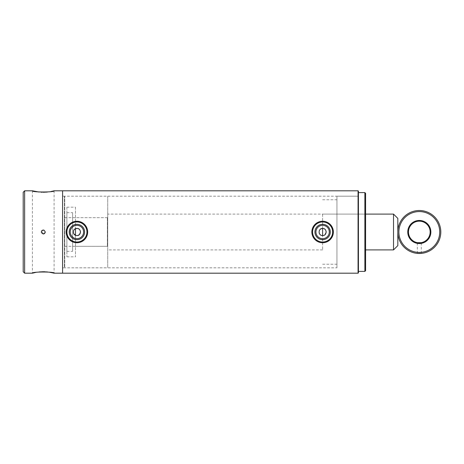 <?xml version="1.0" encoding="UTF-8"?>
<svg xmlns="http://www.w3.org/2000/svg" width="464" height="464" viewBox="0 0 464 464"><rect width="100%" height="100%" fill="white"/><g stroke="black" fill="none" stroke-linecap="round" stroke-linejoin="round"><path stroke-width="0.35" stroke-dasharray="2.32 1.74" d="M77.627 228.491L74.942 229.013M74.298 229.564L73.933 230.028M73.619 230.614L73.422 232.766M73.782 233.728L76.92 235.579M323.315 228.491L320.636 229.013M319.986 229.564L319.621 230.028M319.307 230.614L319.11 232.766M319.476 233.728L320.137 234.593M321.204 235.294L321.68 235.457M64.745 196.545L64.386 196.185L62.594 196.185L62.594 267.815L62.594 196.185L358.428 196.185L358.428 267.815L358.428 196.185L358.428 267.815L358.428 196.185L336.939 196.185L336.939 267.815L62.594 267.815L62.594 196.185L62.594 267.815L64.386 267.815L64.386 196.185L64.386 267.815L64.745 267.455L64.745 196.545L64.745 267.455M323.965 235.318L324.939 234.72M326.122 231.304L326.024 230.91M325.919 230.631L325.589 230.011M325.142 229.471L324.603 229.025M80.434 231.304L80.336 230.91M80.231 230.631L79.901 230.011M79.454 229.471L78.915 229.025M62.594 273.186L62.594 190.814L62.594 273.186M358.069 190.814L358.069 273.186M358.428 272.826L358.428 191.174M107.723 247.039L107.723 214.095L107.723 247.039M393.524 249.905L393.524 214.095M397.822 245.607L397.822 218.393M64.745 244.029L64.745 217.674L64.745 244.029M107.723 244.029L107.723 217.674L107.723 244.029M315.201 229.993A7.673 7.673 0 0 0 320.607 239.407A7.673 7.673 0 0 0 330.02 234.007A7.673 7.673 0 0 0 324.614 224.593A7.673 7.673 0 0 0 315.201 229.993M329.051 233.746A6.67 6.67 0 0 1 320.868 238.444A6.67 6.67 0 0 1 316.17 230.254A6.67 6.67 0 0 1 324.353 225.556A6.67 6.67 0 0 1 329.051 233.746M312.933 229.378A10.028 10.028 0 0 1 325.229 222.32A10.028 10.028 0 0 1 332.294 234.622A10.028 10.028 0 0 1 319.992 241.68A10.028 10.028 0 0 1 312.933 229.378M332.984 234.807A10.742 10.742 0 0 0 325.421 221.63A10.742 10.742 0 0 0 312.237 229.193A10.742 10.742 0 0 0 319.806 242.37A10.742 10.742 0 0 0 332.984 234.807M74.959 239.418A7.673 7.673 0 0 0 84.344 233.96A7.673 7.673 0 0 0 78.886 224.582A7.673 7.673 0 0 0 69.501 230.04A7.673 7.673 0 0 0 74.959 239.418M78.625 225.55A6.67 6.67 0 0 1 83.375 233.705A6.67 6.67 0 0 1 75.214 238.45A6.67 6.67 0 0 1 70.47 230.295A6.67 6.67 0 0 1 78.625 225.55M74.362 241.698A10.028 10.028 0 0 1 67.228 229.436A10.028 10.028 0 0 1 79.483 222.302A10.028 10.028 0 0 1 86.617 234.564A10.028 10.028 0 0 1 74.362 241.698M79.669 221.612A10.742 10.742 0 0 0 66.532 229.257A10.742 10.742 0 0 0 74.176 242.388A10.742 10.742 0 0 0 87.307 234.743A10.742 10.742 0 0 0 79.669 221.612M322.613 235.579L322.613 228.421M322.613 264.231L336.939 264.231L336.939 199.769L336.939 264.231M322.613 199.769L336.939 199.769M358.428 192.606L358.428 271.394L358.428 192.606M322.613 214.095L322.613 249.905L322.613 214.095L365.591 214.095L365.591 249.905L365.591 214.095L107.723 214.095M322.613 249.905L107.723 249.905M365.591 270.68L365.591 193.32M364.872 271.394L364.872 192.606M336.939 267.815L336.939 196.185M107.723 246.668L107.723 217.314L107.723 246.686L107.364 246.326L107.364 217.674L107.364 246.326L72.622 246.326L72.622 217.674L72.622 246.314M72.622 251.32L72.622 212.663L72.622 251.32M66.891 251.32L66.891 212.663L66.891 251.32M66.891 207.205L66.891 256.818L66.891 207.205M75.487 207.205L75.487 256.818L75.487 207.205M75.487 235.283L75.487 228.717M107.723 196.22L107.723 267.815L107.723 196.22M43.256 233.972L41.621 230.904M42.508 230.179L43.651 230.069M54.091 190.814L54.091 273.186M35.577 272.472L36.581 272.293M37.236 272.188L39.121 271.95M45.379 271.794L46.417 271.863M47.415 271.956L49.3 272.194M32.422 190.814L32.422 273.186M51.052 191.504L47.351 192.055M43.251 192.264L42.108 192.247M41.157 192.206L39.098 192.044M24.633 273.186L24.633 190.814M44.045 230.196L45.228 232M45.188 232.383L45.078 232.754M44.898 233.09L44.347 233.641M44.016 233.815L43.639 233.931M23.2 192.247L23.2 271.753M417.339 253.396L417.339 242.655M421.283 253.396L421.283 242.655M407.763 232A11.548 11.548 0 0 1 419.311 220.452A11.548 11.548 0 0 1 430.859 232A11.548 11.548 0 0 1 419.311 243.548A11.548 11.548 0 0 1 407.763 232M408.477 232A10.834 10.834 0 0 1 419.311 221.166A10.834 10.834 0 0 1 430.145 232A10.834 10.834 0 0 1 419.311 242.834A10.834 10.834 0 0 1 408.477 232M439.727 232A20.416 20.416 0 0 1 419.311 252.416A20.416 20.416 0 0 1 398.895 232A20.416 20.416 0 0 1 419.311 211.584A20.416 20.416 0 0 1 439.727 232M440.8 232A21.489 21.489 0 0 1 419.311 253.489A21.489 21.489 0 0 1 397.822 232A21.489 21.489 0 0 1 419.311 210.511A21.489 21.489 0 0 1 440.8 232M64.745 217.674L107.723 217.674M64.745 246.326L107.723 246.326M72.622 217.674L107.364 217.674L107.723 217.314M66.891 212.663L72.622 212.663M66.891 256.818L75.487 256.818M75.487 267.815L107.723 267.815M75.487 196.185L107.723 196.185M66.891 207.182L75.487 207.182M66.891 251.337L72.622 251.337"/><path stroke-width="0.7" d="M358.428 191.174L358.428 272.826L358.069 273.186L358.069 190.814L358.428 191.174M74.942 229.013L74.298 229.564M73.933 230.028L73.619 230.614M73.422 232.766L73.782 233.728M76.92 235.579C72.297 235.805 72.303 228.195 76.92 228.421C81.542 228.195 81.542 235.811 76.92 235.579L77.418 235.544M320.636 229.013L319.986 229.564M319.621 230.028L319.307 230.614M319.11 232.766L319.476 233.728M320.137 234.593L320.485 234.883M321.68 235.457L322.613 235.579C317.991 235.805 317.991 228.195 322.613 228.421C327.23 228.195 327.23 235.811 322.613 235.579L323.083 235.55M39.098 192.044L32.422 190.814C31.749 192.38 54.752 192.386 54.091 190.814L62.594 190.814L62.594 273.186L358.069 273.186M49.3 272.194L54.091 273.186L62.594 273.186L62.594 190.814L358.069 190.814M323.309 235.515L323.965 235.318M324.939 234.72L326.175 232.371M326.175 232.354L326.122 231.304M325.589 230.011L325.142 229.471M324.603 229.025L323.982 228.688M323.727 228.595L323.315 228.491M77.621 235.515L79.251 234.72M79.443 234.54L80.487 232.371M80.487 232.354L80.434 231.304M79.901 230.011L79.454 229.471M78.915 229.025L78.294 228.688M78.039 228.595L77.627 228.491M393.524 214.095L393.524 249.905L397.822 245.607L397.822 218.393L393.524 214.095L365.591 214.095M330.02 234.007A7.673 7.673 0 0 1 320.607 239.407A7.673 7.673 0 0 1 315.201 229.993A7.673 7.673 0 0 1 324.614 224.593A7.673 7.673 0 0 1 330.02 234.007M316.17 230.254A6.67 6.67 0 0 0 320.868 238.444A6.67 6.67 0 0 0 329.051 233.746A6.67 6.67 0 0 0 324.353 225.556A6.67 6.67 0 0 0 316.17 230.254M332.294 234.622A10.028 10.028 0 0 0 325.229 222.32A10.028 10.028 0 0 0 312.933 229.378A10.028 10.028 0 0 0 319.992 241.68A10.028 10.028 0 0 0 332.294 234.622M312.237 229.193A10.742 10.742 0 0 1 325.421 221.63A10.742 10.742 0 0 1 332.984 234.807A10.742 10.742 0 0 1 319.806 242.37A10.742 10.742 0 0 1 312.237 229.193M78.886 224.582A7.673 7.673 0 0 1 84.344 233.96A7.673 7.673 0 0 1 74.959 239.418A7.673 7.673 0 0 1 69.501 230.04A7.673 7.673 0 0 1 78.886 224.582M75.214 238.45A6.67 6.67 0 0 0 83.375 233.705A6.67 6.67 0 0 0 78.625 225.55A6.67 6.67 0 0 0 70.47 230.295A6.67 6.67 0 0 0 75.214 238.45M79.483 222.302A10.028 10.028 0 0 0 67.228 229.436A10.028 10.028 0 0 0 74.362 241.698A10.028 10.028 0 0 0 86.617 234.564A10.028 10.028 0 0 0 79.483 222.302M74.176 242.388A10.742 10.742 0 0 1 66.532 229.257A10.742 10.742 0 0 1 79.669 221.612A10.742 10.742 0 0 1 87.307 234.743A10.742 10.742 0 0 1 74.176 242.388M322.613 228.421L322.613 235.579M358.428 271.394L364.872 271.394L364.872 192.606L358.428 192.606M364.872 192.606L365.591 193.32L365.591 270.68L364.872 271.394M75.487 228.717L75.487 235.283M41.621 230.904L42.508 230.179M43.256 233.972C40.716 232.655 40.716 231.345 43.256 230.028C45.797 231.345 45.797 232.655 43.256 233.972L43.639 233.931M24.633 273.186L23.2 271.753L23.2 192.247L24.633 190.814L24.633 273.186L32.422 273.186L35.577 272.472M36.581 272.293L37.236 272.188M39.121 271.95L43.245 271.736M43.262 271.736L45.379 271.794M46.417 271.863L47.415 271.956M54.091 190.814L51.052 191.504M47.351 192.055L43.251 192.264M42.108 192.247L41.157 192.206M54.091 273.186C54.764 271.614 31.749 271.62 32.422 273.186M24.633 190.814L32.422 190.814M43.651 230.069L44.045 230.196M45.228 232L45.188 232.383M45.078 232.754L44.898 233.09M44.347 233.641L44.016 233.815M421.283 242.655L417.339 242.655L421.283 242.655M417.339 253.396L421.283 253.396L417.339 253.396M407.763 232A11.548 11.548 0 0 1 419.311 220.452A11.548 11.548 0 0 1 430.859 232A11.548 11.548 0 0 1 419.311 243.548A11.548 11.548 0 0 1 407.763 232M408.477 232A10.834 10.834 0 0 1 419.311 221.166A10.834 10.834 0 0 1 430.145 232A10.834 10.834 0 0 1 419.311 242.834A10.834 10.834 0 0 1 408.477 232M439.727 232A20.416 20.416 0 0 1 419.311 252.416A20.416 20.416 0 0 1 398.895 232A20.416 20.416 0 0 1 419.311 211.584A20.416 20.416 0 0 1 439.727 232M440.8 232A21.489 21.489 0 0 1 419.311 253.489A21.489 21.489 0 0 1 397.822 232A21.489 21.489 0 0 1 419.311 210.511A21.489 21.489 0 0 1 440.8 232M365.591 249.905L393.524 249.905"/></g></svg>
